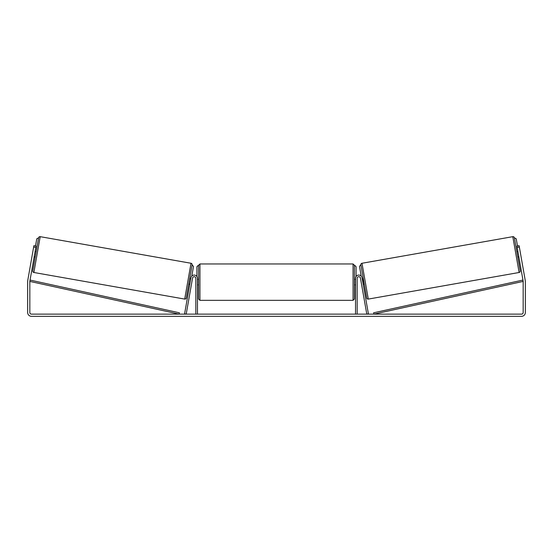 <?xml version="1.0" encoding="UTF-8"?>
<svg xmlns="http://www.w3.org/2000/svg" width="553" height="553" viewBox="0 0 553 553"><rect width="100%" height="100%" fill="white"/><g stroke="black" fill="none" stroke-linecap="round" stroke-linejoin="round"><path stroke-width="0.83" d="M184.591 313.855L190.958 277.751A3.283 3.283 0 0 1 197.469 278.318L197.469 314.139L195.831 314.139L195.831 278.318A1.638 1.638 0 0 0 194.331 276.687A1.638 1.638 0 0 0 192.575 278.035L186.202 314.139L184.591 313.855M368.409 313.855L362.042 277.751A3.283 3.283 0 0 0 355.531 278.318L355.531 314.139L357.169 314.139L357.169 278.318A1.638 1.638 0 0 1 358.669 276.687A1.638 1.638 0 0 1 360.425 278.035L366.798 314.139L368.409 313.855M512.804 236.67A1.369 1.369 0 0 1 514.387 237.776L520.228 270.901A1.369 1.369 0 0 1 519.115 272.491L368.305 299.083A1.369 1.369 0 0 1 366.722 297.97L360.881 264.846A1.369 1.369 0 0 1 361.987 263.263L512.804 236.67L519.115 272.491M518.859 256.848L517.781 257.034L516.827 251.65L517.905 251.456M520.2 251.85L520.062 251.076M521.009 256.468L520.878 255.693M518.043 252.23L518.721 256.074M360.632 279.189L360.77 279.963L360.632 279.189M362.25 278.906L363.328 278.719M363.197 284.29L364.275 284.104M362.381 279.673L363.058 283.523M363.328 283.475L362.65 279.631M35.807 247.419L33.65 247.039L33.885 245.691L36.042 246.071L29.862 281.124A1.638 1.638 0 0 0 29.834 281.408L29.834 312.5A1.638 1.638 0 0 0 31.48 314.139L521.52 314.139A1.638 1.638 0 0 0 523.166 312.5L523.166 281.408A1.638 1.638 0 0 0 523.138 281.124L516.958 246.071L519.115 245.691L519.35 247.039L517.193 247.419M33.65 247.039L27.705 280.744A3.83 3.83 0 0 0 27.65 281.408L27.65 312.5A3.83 3.83 0 0 0 31.48 316.33L521.52 316.33A3.83 3.83 0 0 0 525.35 312.5L525.35 281.408A3.83 3.83 0 0 0 525.295 280.744L519.35 247.039M40.196 236.67L33.885 272.491L184.695 299.083L191.013 263.263L40.196 236.67A1.369 1.369 0 0 0 38.613 237.776L36.173 251.65L35.095 251.456M33.885 272.491A1.369 1.369 0 0 1 32.772 270.901L38.613 237.776L36.761 238.841L35.503 245.974M184.695 299.083A1.369 1.369 0 0 0 186.278 297.97L192.119 264.846L186.278 297.97M191.013 263.263A1.369 1.369 0 0 1 192.119 264.846L193.502 266.477L191.808 276.058M34.141 256.848L35.219 257.034L32.772 270.901M32.938 251.076L32.8 251.85M34.957 252.23L34.279 256.074M31.991 256.468L32.122 255.693M192.23 279.963L192.368 279.189M190.75 278.906L189.672 278.719M189.803 284.29L188.725 284.104M190.619 279.673L189.942 283.523M198.562 282.148L198.562 265.329L199.93 263.961L199.93 300.334L198.562 298.966L198.562 282.148M353.07 263.961L354.438 265.329L354.438 298.966L353.07 300.334L353.07 263.961L199.93 263.961M355.531 284.097L355.531 280.191M197.469 280.191L197.469 284.097M196.923 276.507L196.923 266.698L198.292 265.329M354.708 265.329L356.077 266.698L356.077 276.507M517.497 245.974L516.239 238.841L514.387 237.776M360.611 264.894L359.498 266.477L361.192 276.058M29.834 281.408L179.124 314.139L179.414 312.804L30.132 280.074L29.834 281.408M523.166 281.408L373.876 314.139L373.586 312.804L522.868 280.074L523.166 281.408M368.305 299.083L361.987 263.263M354.438 279.41L355.531 279.41M355.531 284.885L354.438 284.885M353.07 300.334L199.93 300.334M198.562 279.41L197.469 279.41M198.562 284.885L197.469 284.885"/></g></svg>
